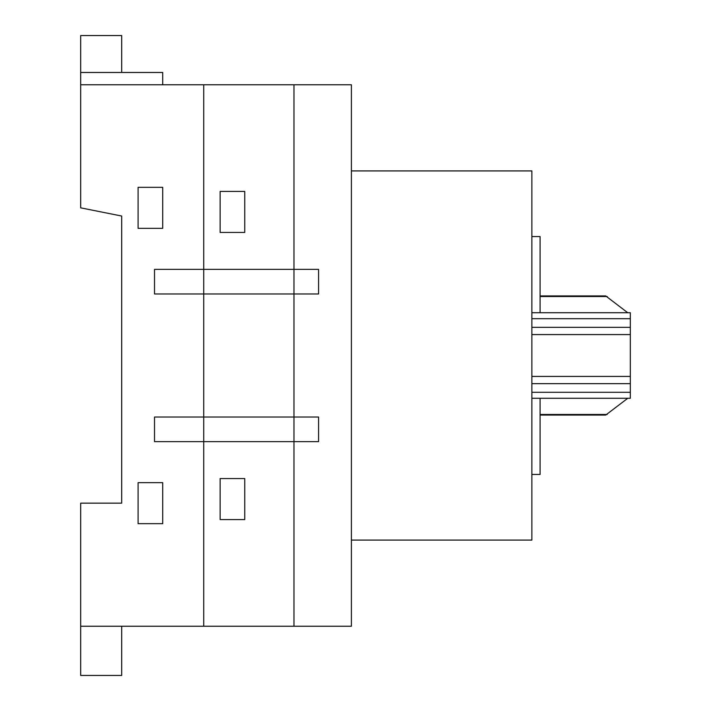 <?xml version="1.0" encoding="UTF-8"?>
<svg xmlns="http://www.w3.org/2000/svg" width="711" height="711" viewBox="0 0 711 711"><rect width="100%" height="100%" fill="white"/><g stroke="black" fill="none" stroke-linecap="round" stroke-linejoin="round"><path stroke-width="1.07" d="M162.712 228.338L138.094 228.338L138.094 187.322L162.712 187.322L162.712 228.338M138.094 482.662L162.712 482.662L162.712 523.678L138.094 523.678L138.094 482.662M203.728 441.638L154.509 441.638L154.509 417.028L203.728 417.028L203.728 441.638L203.728 293.972L154.509 293.972L154.509 269.362L203.728 269.362L203.728 293.972L203.728 84.769L351.394 84.769L351.394 626.231L293.972 626.231L293.972 441.638L203.728 441.638L203.728 626.231L203.728 441.638M80.672 207.834L121.688 216.037L121.688 503.166L80.672 503.166L80.672 626.231L293.972 626.231L293.972 417.028L293.972 441.638L318.581 441.638L318.581 417.028L293.972 417.028L293.972 293.972L203.728 293.972L203.728 417.028L293.972 417.028L293.972 269.362L293.972 293.972L318.581 293.972L318.581 269.362L293.972 269.362L293.972 84.769L293.972 269.362L203.728 269.362L203.728 84.769L80.672 84.769L80.672 207.834M351.394 540.084L351.394 170.916L531.881 170.916L531.881 540.084L351.394 540.084M244.744 232.444L220.134 232.444L220.134 191.419L244.744 191.419L244.744 232.444M220.134 478.556L244.744 478.556L244.744 519.581L220.134 519.581L220.134 478.556M121.688 72.469L121.688 35.55L80.672 35.55L80.672 72.469L162.712 72.469L162.712 84.769M80.672 626.231L80.672 675.45L121.688 675.45L121.688 626.231M80.672 72.469L80.672 84.769M630.328 324.465L630.328 386.535L630.328 312.716L531.881 312.716L630.328 312.716M630.328 398.284L531.881 398.284L630.328 398.284L630.328 386.535M627.724 312.716L605.719 295.936L540.084 295.936M540.084 415.064L605.719 415.064L627.769 398.284M540.084 296.531L607.212 296.531M540.084 414.469L607.212 414.469M531.881 236.541L540.084 236.541L540.084 312.716M540.084 398.284L540.084 474.459L531.881 474.459M531.881 318.697L630.328 318.697M531.881 327.344L630.248 327.344M531.881 334.579L629.946 334.579M531.881 392.303L630.328 392.303M531.881 383.656L630.248 383.656M531.881 376.421L629.946 376.421"/></g></svg>
